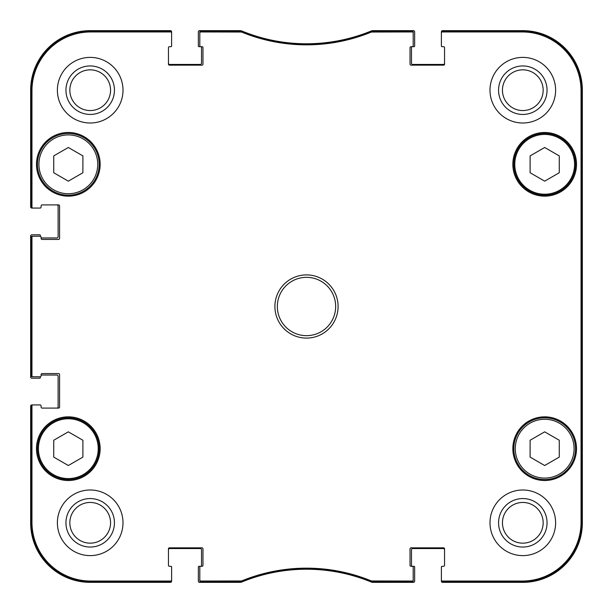 <?xml version="1.0" encoding="UTF-8"?>
<svg xmlns="http://www.w3.org/2000/svg" width="613" height="613" viewBox="0 0 613 613"><rect width="100%" height="100%" fill="white"/><g stroke="black" fill="none" stroke-linecap="round" stroke-linejoin="round"><path stroke-width="0.92" d="M544.681 147.48L559.263 155.901L559.263 172.743L544.681 181.157L530.099 172.743L530.099 155.901L544.681 147.48M82.901 155.901L82.901 172.743L68.319 181.157L53.737 172.743L53.737 155.901L68.319 147.48L82.901 155.901M82.901 457.099L68.319 465.52L53.737 457.099L53.737 440.257L68.319 431.843L82.901 440.257L82.901 457.099M559.263 440.257L559.263 457.099L544.681 465.52L530.099 457.099L530.099 440.257L544.681 431.843L559.263 440.257M37.454 164.322A30.865 30.865 0 0 0 83.751 191.049A30.865 30.865 0 0 0 83.751 137.588A30.865 30.865 0 0 0 37.454 164.322M36.481 164.322A31.838 31.838 0 0 1 84.242 136.753A31.838 31.838 0 0 1 84.242 191.892A31.838 31.838 0 0 1 36.481 164.322M371.631 31.133L371.263 31.209A170.13 170.13 0 0 1 241.737 31.209L200.78 31.133A0.973 0.973 -90 0 0 199.807 32.106L199.807 32.933A0.973 0.973 -90 0 1 200.78 31.96L241.576 32.037A170.958 170.958 0 0 0 371.424 32.037L412.22 31.96A0.973 0.973 -90 0 1 413.193 32.933L413.193 32.106A0.973 0.973 -90 0 0 412.22 31.133L371.631 31.133L371.792 31.96M442.356 31.133A0.973 0.973 -90 0 0 441.391 32.106L441.391 32.933A0.973 0.973 -90 0 1 442.356 31.96L522.322 31.96A58.718 58.718 0 0 1 581.04 90.678L581.04 522.322A58.718 58.718 0 0 1 522.322 581.04L442.356 581.04A0.973 0.973 90 0 1 441.391 580.067L441.391 580.894A0.973 0.973 90 0 0 442.356 581.867L522.322 581.867A59.545 59.545 0 0 0 581.867 522.322L581.867 90.678A59.545 59.545 0 0 0 522.322 31.133L442.356 31.133L442.356 31.96M412.22 581.867A0.973 0.973 90 0 0 413.193 580.894L413.193 580.067A0.973 0.973 90 0 1 412.22 581.04L371.424 580.963A170.958 170.958 0 0 0 241.576 580.963L200.78 581.04A0.973 0.973 90 0 1 199.807 580.067L199.807 580.894A0.973 0.973 90 0 0 200.78 581.867L241.737 581.791A170.13 170.13 0 0 1 371.263 581.791L412.22 581.867L412.22 581.04M170.644 581.867A0.973 0.973 90 0 0 171.609 580.894L171.609 580.067A0.973 0.973 90 0 1 170.644 581.04L90.678 581.04A58.718 58.718 0 0 1 31.96 522.322L31.96 405.906A0.973 0.973 180 0 1 32.933 404.932L32.106 404.932A0.973 0.973 180 0 0 31.133 405.906L31.133 522.322A59.545 59.545 0 0 0 90.678 581.867L170.644 581.867L170.644 581.04M31.133 375.769A0.973 0.973 180 0 0 32.106 376.742L32.933 376.742A0.973 0.973 180 0 1 31.96 375.769L31.96 237.231A0.973 0.973 180 0 1 32.933 236.258L32.106 236.258A0.973 0.973 180 0 0 31.133 237.231L31.133 375.769L31.96 375.769M31.133 207.094A0.973 0.973 180 0 0 32.106 208.068L32.933 208.068A0.973 0.973 180 0 1 31.96 207.094L31.96 90.678A58.718 58.718 0 0 1 90.678 31.96L170.644 31.96A0.973 0.973 -90 0 1 171.609 32.933L171.609 32.106A0.973 0.973 -90 0 0 170.644 31.133L90.678 31.133A59.545 59.545 0 0 0 31.133 90.678L31.133 207.094L31.96 207.094M513.817 448.678A30.865 30.865 0 0 0 560.113 475.412A30.865 30.865 0 0 0 560.113 421.951A30.865 30.865 0 0 0 513.817 448.678M560.113 191.049A30.865 30.865 0 0 0 560.113 137.588A30.865 30.865 0 0 0 513.817 164.322A30.865 30.865 0 0 0 560.113 191.049M37.454 448.678A30.865 30.865 0 0 0 83.751 475.412A30.865 30.865 0 0 0 83.751 421.951A30.865 30.865 0 0 0 37.454 448.678M581.553 393.998L581.553 442.601L581.346 393.998M581.553 170.399L581.553 219.002L581.346 170.399M581.699 306.508L581.476 281.735L581.476 331.227L581.699 306.508M547.049 522.805A24.244 24.244 0 0 0 510.683 501.809A24.244 24.244 0 0 0 510.683 543.8A24.244 24.244 0 0 0 547.049 522.805M543.164 522.805A20.359 20.359 0 0 1 512.629 540.436A20.359 20.359 0 0 1 512.629 505.173A20.359 20.359 0 0 1 543.164 522.805M547.049 90.195A24.244 24.244 0 0 0 510.683 69.2A24.244 24.244 0 0 0 510.683 111.191A24.244 24.244 0 0 0 547.049 90.195M543.164 90.195A20.359 20.359 0 0 1 512.629 107.827A20.359 20.359 0 0 1 512.629 72.564A20.359 20.359 0 0 1 543.164 90.195M114.439 90.195A24.244 24.244 0 0 0 78.073 69.2A24.244 24.244 0 0 0 78.073 111.191A24.244 24.244 0 0 0 114.439 90.195M110.555 90.195A20.359 20.359 0 0 1 80.019 107.827A20.359 20.359 0 0 1 80.019 72.564A20.359 20.359 0 0 1 110.555 90.195M114.439 522.805A24.244 24.244 0 0 0 78.073 501.809A24.244 24.244 0 0 0 78.073 543.8A24.244 24.244 0 0 0 114.439 522.805M110.555 522.805A20.359 20.359 0 0 1 80.019 540.436A20.359 20.359 0 0 1 80.019 505.173A20.359 20.359 0 0 1 110.555 522.805M489.994 90.195A32.811 32.811 0 0 1 539.21 61.783A32.811 32.811 0 0 1 539.21 118.608A32.811 32.811 0 0 1 489.994 90.195M57.384 90.195A32.811 32.811 0 0 1 106.601 61.783A32.811 32.811 0 0 1 106.601 118.608A32.811 32.811 0 0 1 57.384 90.195M57.384 522.805A32.811 32.811 0 0 1 106.601 494.392A32.811 32.811 0 0 1 106.601 551.217A32.811 32.811 0 0 1 57.384 522.805M489.994 522.805A32.811 32.811 0 0 1 539.21 494.392A32.811 32.811 0 0 1 539.21 551.217A32.811 32.811 0 0 1 489.994 522.805M512.843 164.322A31.838 31.838 0 0 1 560.596 136.753A31.838 31.838 0 0 1 560.596 191.892A31.838 31.838 0 0 1 512.843 164.322M36.481 448.678A31.838 31.838 0 0 1 84.242 421.108A31.838 31.838 0 0 1 84.242 476.247A31.838 31.838 0 0 1 36.481 448.678M512.843 448.678A31.838 31.838 0 0 1 560.596 421.108A31.838 31.838 0 0 1 560.596 476.247A31.838 31.838 0 0 1 512.843 448.678M335.663 306.5A29.163 29.163 0 0 1 291.918 331.756A29.163 29.163 0 0 1 291.918 281.244A29.163 29.163 0 0 1 335.663 306.5M338.092 306.5A31.592 31.592 0 0 0 290.7 279.137A31.592 31.592 0 0 0 290.7 333.863A31.592 31.592 0 0 0 338.092 306.5M199.807 32.933L199.807 45.722A0.973 0.973 0 0 0 200.78 46.688L201.991 46.688A0.973 0.973 0 0 1 202.964 47.661L202.964 64.189A0.973 0.973 0 0 1 201.991 65.162L169.426 65.162A0.973 0.973 0 0 1 168.452 64.189L168.452 47.661A0.973 0.973 0 0 1 169.426 46.688L170.644 46.688A0.973 0.973 0 0 0 171.609 45.722L171.609 32.933M32.933 208.068L40.129 208.068A0.973 0.973 0 0 0 41.102 207.094L41.102 205.884A0.973 0.973 0 0 1 42.075 204.911L58.603 204.911A0.973 0.973 0 0 1 59.568 205.884L59.568 238.449A0.973 0.973 0 0 1 58.603 239.422L42.075 239.422A0.973 0.973 0 0 1 41.102 238.449L41.102 237.231A0.973 0.973 0 0 0 40.129 236.258L32.933 236.258M32.933 376.742L40.129 376.742A0.973 0.973 0 0 0 41.102 375.769L41.102 374.551A0.973 0.973 0 0 1 42.075 373.578L58.603 373.578A0.973 0.973 0 0 1 59.568 374.551L59.568 407.116A0.973 0.973 0 0 1 58.603 408.089L42.075 408.089A0.973 0.973 0 0 1 41.102 407.116L41.102 405.906A0.973 0.973 0 0 0 40.129 404.932L32.933 404.932M171.609 580.067L171.609 567.278A0.973 0.973 0 0 0 170.644 566.312L169.426 566.312A0.973 0.973 0 0 1 168.452 565.339L168.452 548.811A0.973 0.973 0 0 1 169.426 547.838L201.991 547.838A0.973 0.973 0 0 1 202.964 548.811L202.964 565.339A0.973 0.973 0 0 1 201.991 566.312L199.079 566.312A0.728 0.728 0 0 0 198.344 567.04L198.344 581.132A1.218 1.218 0 0 0 199.562 582.35L240.012 582.35A4.858 4.858 0 0 0 241.859 581.982A170.13 170.13 0 0 1 371.141 581.982A4.858 4.858 0 0 0 372.988 582.35L413.438 582.35A1.218 1.218 0 0 0 414.656 581.132L414.656 567.04A0.728 0.728 0 0 0 413.921 566.312L412.22 566.312A0.973 0.973 0 0 1 413.193 567.278L413.193 580.067M199.807 580.067L199.807 567.278A0.973 0.973 0 0 1 200.78 566.312A0.728 0.728 0 0 0 201.508 565.577L201.508 549.784A1.218 1.218 0 0 0 200.29 548.566L169.671 548.566A1.218 1.218 0 0 0 168.452 549.784M444.548 549.784A1.218 1.218 0 0 0 443.329 548.566L412.71 548.566A1.218 1.218 0 0 0 411.492 549.784L411.492 565.577A0.728 0.728 0 0 0 412.22 566.312L411.009 566.312A0.973 0.973 0 0 1 410.036 565.339L410.036 548.811A0.973 0.973 0 0 1 411.009 547.838L443.574 547.838A0.973 0.973 0 0 1 444.548 548.811L444.548 565.339A0.973 0.973 0 0 1 443.574 566.312L442.356 566.312A0.973 0.973 0 0 0 441.391 567.278L441.391 580.067M441.391 32.933L441.391 45.722A0.973 0.973 0 0 0 442.356 46.688L443.574 46.688A0.973 0.973 0 0 1 444.548 47.661L444.548 64.189A0.973 0.973 0 0 1 443.574 65.162L411.009 65.162A0.973 0.973 0 0 1 410.036 64.189L410.036 47.661A0.973 0.973 0 0 1 411.009 46.688L413.921 46.688A0.728 0.728 0 0 0 414.656 45.96L414.656 31.868A1.218 1.218 0 0 0 413.438 30.65L372.988 30.65A4.858 4.858 0 0 0 371.141 31.018A170.13 170.13 0 0 1 241.859 31.018A4.858 4.858 0 0 0 240.012 30.65L199.562 30.65A1.218 1.218 0 0 0 198.344 31.868L198.344 45.96A0.728 0.728 0 0 0 199.079 46.688L200.78 46.688A0.728 0.728 0 0 1 201.508 47.423L201.508 63.216A1.218 1.218 0 0 1 200.29 64.434L169.671 64.434A1.218 1.218 0 0 1 168.452 63.216M413.193 32.933L413.193 45.722A0.973 0.973 0 0 1 412.22 46.688A0.728 0.728 0 0 0 411.492 47.423L411.492 63.216A1.218 1.218 0 0 0 412.71 64.434L443.329 64.434A1.218 1.218 0 0 0 444.548 63.216M443.82 46.688L442.119 46.688A0.728 0.728 0 0 1 441.391 45.96L441.391 31.868A1.218 1.218 0 0 1 442.601 30.65L522.805 30.65A59.545 59.545 0 0 1 582.35 90.195L582.35 522.805A59.545 59.545 0 0 1 522.805 582.35L442.601 582.35A1.218 1.218 0 0 1 441.391 581.132L441.391 567.04A0.728 0.728 0 0 1 442.119 566.312L443.82 566.312M39.646 208.068L31.868 208.068A1.218 1.218 0 0 1 30.65 206.857L30.65 90.195A59.545 59.545 0 0 1 90.195 30.65L170.399 30.65A1.218 1.218 0 0 1 171.609 31.868L171.609 45.96A0.728 0.728 0 0 1 170.881 46.688L169.18 46.688M56.902 204.911A1.218 1.218 0 0 1 58.112 206.121L58.112 236.748A1.218 1.218 0 0 1 56.902 237.967L41.102 237.967L41.102 237.231M40.374 236.296L40.374 235.53A0.728 0.728 0 0 0 39.646 234.802L31.868 234.802A1.218 1.218 0 0 0 30.65 236.02L30.65 376.98A1.218 1.218 0 0 0 31.868 378.198L39.646 378.198A0.728 0.728 0 0 0 40.374 377.47L40.374 376.704M41.102 375.033L56.902 375.033A1.218 1.218 0 0 1 58.112 376.252L58.112 406.879A1.218 1.218 0 0 1 56.902 408.089M39.646 404.932L31.868 404.932A1.218 1.218 0 0 0 30.65 406.143L30.65 522.805A59.545 59.545 0 0 0 90.195 582.35L170.399 582.35A1.218 1.218 0 0 0 171.609 581.132L171.609 567.04A0.728 0.728 0 0 0 170.881 566.312L169.18 566.312M443.574 566.312A0.973 0.973 0 0 0 444.548 565.339M169.426 46.688A0.973 0.973 0 0 0 168.452 47.661M32.106 208.068L40.129 208.068M42.075 204.911A0.973 0.973 0 0 0 41.102 205.884M41.102 407.116L41.102 405.906M40.129 404.932L32.106 404.932M559.623 190.214A29.891 29.891 0 0 1 514.782 164.322A29.891 29.891 0 0 1 559.623 138.431A29.891 29.891 0 0 1 559.623 190.214M38.91 164.322A29.409 29.409 0 0 1 83.023 138.852A29.409 29.409 0 0 1 83.023 189.792A29.409 29.409 0 0 1 38.91 164.322M38.427 448.678A29.891 29.891 0 0 1 83.268 422.786A29.891 29.891 0 0 1 83.268 474.569A29.891 29.891 0 0 1 38.427 448.678M515.272 448.678A29.409 29.409 0 0 1 559.385 423.208A29.409 29.409 0 0 1 559.385 474.148A29.409 29.409 0 0 1 515.272 448.678M581.867 522.322L581.04 522.322M581.867 90.678L581.04 90.678M371.263 31.209L371.424 32.037M241.576 32.037L241.737 31.209M241.369 31.133L241.208 31.96M371.631 581.867L371.792 581.04M371.424 580.963L371.263 581.791M241.737 581.791L241.576 580.963M241.208 581.04L241.369 581.867M200.78 581.867L200.78 581.04M412.22 31.133L412.22 31.96M200.78 31.96L200.78 31.133M170.644 31.133L170.644 31.96M31.133 90.678L31.96 90.678M31.133 237.231L31.96 237.231M31.133 405.906L31.96 405.906M31.133 522.322L31.96 522.322M442.356 581.867L442.356 581.04M522.322 31.133L522.322 31.96M90.678 581.867L90.678 581.04M522.322 581.867L522.322 581.04M90.678 31.133L90.678 31.96"/></g></svg>
